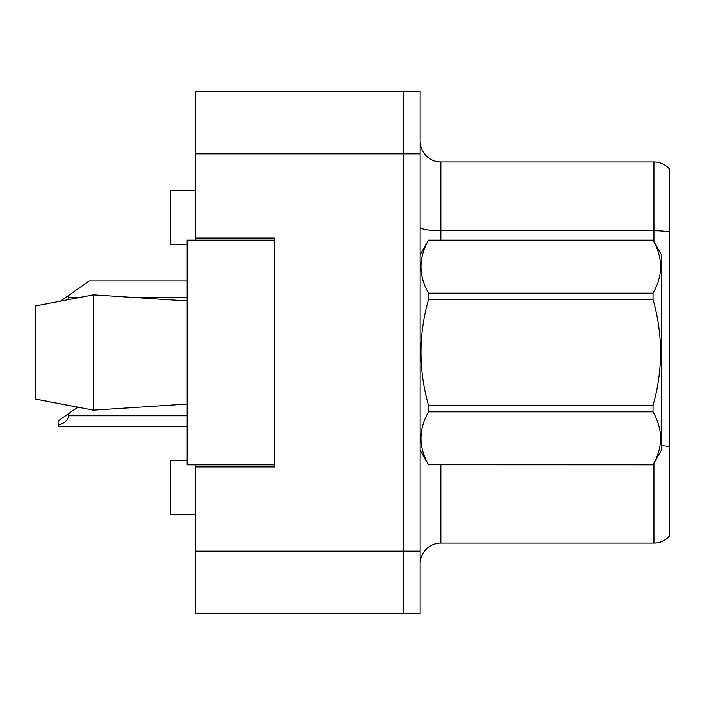 <?xml version="1.0" encoding="UTF-8"?>
<svg xmlns="http://www.w3.org/2000/svg" width="705" height="705" viewBox="0 0 705 705"><rect width="100%" height="100%" fill="white"/><g stroke="black" fill="none" stroke-linecap="round" stroke-linejoin="round"><path stroke-width="1.06" d="M195.435 464.842L195.435 613.579L403.471 613.579L403.471 91.421L195.435 91.421L195.435 240.158M195.435 238.079L274.492 238.079L274.492 466.922L195.435 466.922M195.435 91.421L420.11 91.421L420.11 613.579L403.471 613.579M187.116 460.673L170.469 460.673L170.469 514.765L195.435 514.765M187.116 244.327L170.469 244.327L170.469 190.235L195.435 190.235M420.11 563.859A20.806 20.806 0 0 1 440.916 543.062L653.94 543.062L653.94 463.247M669.75 169.226A20.806 20.806 0 0 0 653.94 161.938A20.806 20.806 0 0 1 669.75 169.226L669.75 535.774A20.806 20.806 0 0 1 653.94 543.062M669.75 231.971L669.75 233.593L669.75 231.971A20.806 3.613 180 0 0 653.94 230.702L653.94 161.938L440.916 161.938A20.806 20.806 0 0 1 420.11 141.141A20.806 20.806 0 0 0 440.916 161.938L440.916 240.158M420.11 254.725L428.517 240.158L653.024 240.158L661.431 254.725L661.431 450.275L653.024 464.78C663.097 447.199 663.097 429.548 653.024 411.826L428.517 411.826C418.444 429.407 418.444 447.058 428.517 464.78L653.024 464.842M653.024 240.158L428.517 240.22C418.444 257.801 418.444 275.452 428.517 293.174L428.517 299.546C418.444 334.76 418.444 370.063 428.517 405.454L428.517 411.826M428.517 293.174L653.024 293.174C663.097 275.593 663.097 257.942 653.024 240.22M653.024 293.174L653.024 299.546L428.517 299.546M428.517 405.454L653.024 405.454C663.097 370.063 663.097 334.76 653.024 299.546M653.024 405.454L653.024 411.826M420.11 450.275L428.517 464.842M661.431 381.837L661.431 351.24M428.517 464.78L653.024 464.78M35.25 305.97L93.501 294.849L35.25 305.97L35.25 399.03L93.501 410.151L187.116 404.062L93.501 410.151L35.25 399.03L77.753 407.208L68.535 413.668L68.535 415.738C68.2 420.039 64.737 423.176 58.136 425.168L58.136 426.146L187.116 426.146M68.535 413.668L58.136 420.947L58.136 425.168M93.501 294.849L187.116 300.938L93.501 294.849L93.501 410.151M274.492 464.842L187.116 464.842L187.116 240.158L274.492 240.158M187.116 280.934L89.341 280.934L68.535 295.501L68.191 299.599M60.63 301.035L68.535 295.501M195.435 551.169L420.11 551.169M195.435 153.831L420.11 153.831M440.916 464.842L440.916 543.062M653.94 241.753L653.94 230.702L440.916 230.702A20.806 3.613 0 0 1 420.11 227.089M669.75 446.662A20.806 3.613 180 0 0 661.431 445.639M68.535 415.738L187.116 415.738M68.535 297.58L78.872 297.58M135.809 297.58L187.116 297.58"/></g></svg>
